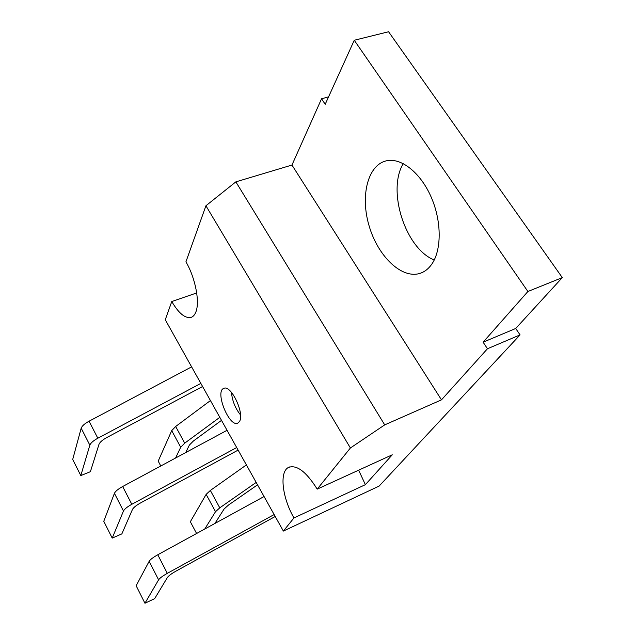 <?xml version="1.0" encoding="UTF-8"?>
<svg xmlns="http://www.w3.org/2000/svg" width="635" height="635" viewBox="0 0 635 635"><rect width="100%" height="100%" fill="white"/><g stroke="black" fill="none" stroke-linecap="round" stroke-linejoin="round"><path stroke-width="0.95" d="M441.476 399.852L384.707 424.878L235.855 181.856L291.957 165.052L441.476 399.852L487.466 348.75L483.116 342.194L527.899 291.497L354.259 40.259L325.207 104.283L321.556 98.782L328.573 96.869M291.957 165.052L321.556 98.782M431.554 264.501C441.571 250.674 441.889 222.091 431.498 197.834C421.188 173.53 402.122 158.012 387.413 160.623C367.792 163.893 359.974 195.898 369.197 226.163C378.071 256.524 401.995 279.551 420.37 273.248C424.704 271.756 428.427 268.835 431.554 264.501M354.259 40.259L388.58 31.75L562.3 277.606L515.707 328.478L520.065 334.899L379.151 486.069L283.361 531.066L293.949 517.938L365.379 484.664L392.271 454.795L317.198 489.133L350.393 447.985L384.707 424.878M403.249 163.608C386.731 190.841 405.606 248.777 434.237 259.985M487.466 348.75L520.065 334.899M483.116 342.194L515.707 328.478M527.899 291.497L562.3 277.606M283.361 531.066L165.275 319.738L171.767 301.53C178.578 313.158 184.944 318.468 190.865 317.46C192.961 316.841 194.596 315.103 195.755 312.245C200.096 302.443 195.437 277.892 185.928 261.834L205.923 205.764L235.855 181.856M196.707 292.949L171.767 301.53M350.393 447.985L205.923 205.764M317.198 489.133C306.229 471.63 296.624 464.407 288.401 467.471C279.178 472.051 282.281 497.792 293.949 517.938M239.482 421.473C244.872 413.607 230.926 384.334 223.79 388.39C214.535 391.271 229.314 427.8 237.839 423.093L239.482 421.473M358.648 470.17L365.379 484.664M227.052 430.3L122.666 486.521C118.126 489.053 115.38 491.315 114.427 493.308L103.775 521.303L112.22 538.107L121.864 533.876L132.453 509.468C133.477 507.555 136.247 505.341 140.756 502.817L238.125 450.104M236.696 447.548L131.81 504.293C127.246 506.849 124.468 509.087 123.468 511.016L112.22 538.107M274.137 514.556L167.322 573.341C162.671 575.969 159.758 578.128 158.599 579.826L144.947 603.25L154.662 598.654L167.402 577.493C168.585 575.81 171.482 573.667 176.085 571.071L275.217 516.485M264.065 496.53L157.774 554.768C153.138 557.371 150.265 559.554 149.146 561.316L136.152 585.74L144.947 603.25M246.404 464.923L210.352 490.442L206.153 494.371L190.341 521.732L196.588 533.503M214.892 523.478L224.115 508.976L228.386 505.127L257.532 484.83M256.183 482.425L219.781 507.833L215.519 511.699L204.756 529.026M200.843 383.397L97.822 438.221C93.353 440.698 90.686 443.008 89.845 445.159L80.804 475.583L90.384 471.702L98.989 444.325C99.862 442.206 102.513 439.912 106.934 437.459L202.589 386.517M191.611 366.871L89.067 421.203C84.622 423.664 81.994 425.99 81.185 428.188L72.7 459.454L80.804 475.583M185.698 452.572L189.373 445.072L193.397 441.007L221.512 420.37M219.805 417.33L184.706 443.159L180.697 447.246L175.57 458.033M210.439 400.566L175.665 426.49L171.72 430.633L158.202 461.121L160.782 465.995M231.473 392.359C232.235 400.796 235.252 408.321 240.522 414.949M114.427 493.308L123.468 511.016M122.666 486.521L131.81 504.293M149.146 561.316L158.599 579.826M157.774 554.768L167.322 573.341M206.153 494.371L215.519 511.699M210.352 490.442L219.781 507.833M81.185 428.188L89.845 445.159M89.067 421.203L97.822 438.221M171.72 430.633L180.697 447.246M175.665 426.49L184.706 443.159M421.346 272.883L420.37 273.248M191.476 317.246L190.865 317.46M289.6 466.947L288.401 467.471"/></g></svg>
